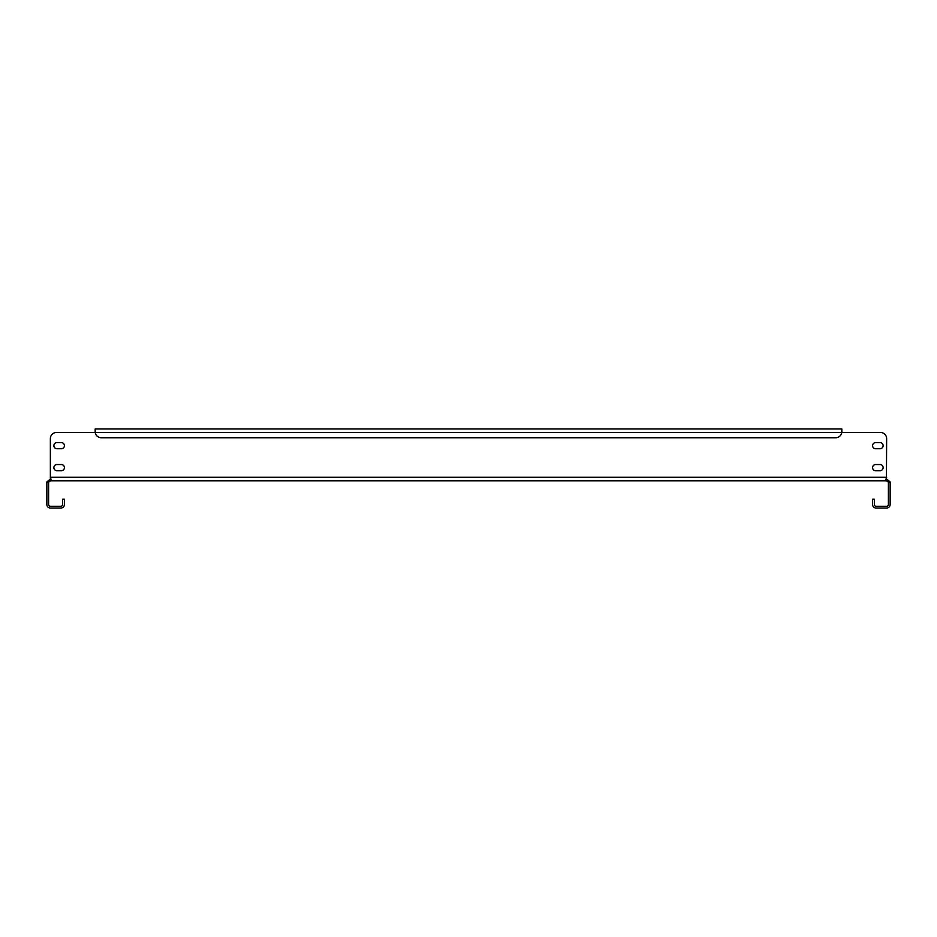 <?xml version="1.0" encoding="UTF-8"?>
<svg xmlns="http://www.w3.org/2000/svg" width="937" height="937" viewBox="0 0 937 937"><rect width="100%" height="100%" fill="white"/><g stroke="black" fill="none" stroke-linecap="round" stroke-linejoin="round"><path stroke-width="1.41" d="M64.419 467.622A3.08 3.08 0 0 0 61.35 464.541L56.958 464.541A3.08 3.08 0 0 0 53.877 467.622A3.08 3.08 0 0 0 56.958 470.702L61.35 470.702A3.08 3.08 0 0 0 64.419 467.622M880.042 448.741A3.08 3.08 0 0 0 883.122 445.661A3.08 3.08 0 0 0 880.042 442.58L875.65 442.58A3.08 3.08 0 0 0 872.581 445.661A3.08 3.08 0 0 0 875.65 448.741L880.042 448.741A3.08 3.08 0 0 0 883.122 445.661A3.08 3.08 0 0 0 880.042 442.58M883.122 467.622A3.08 3.08 0 0 0 880.042 464.541L875.65 464.541A3.08 3.08 0 0 0 872.581 467.622A3.08 3.08 0 0 0 875.65 470.702L880.042 470.702A3.08 3.08 0 0 0 883.122 467.622M61.35 448.741A3.08 3.08 0 0 0 64.419 445.661A3.08 3.08 0 0 0 61.35 442.58L56.958 442.58A3.08 3.08 0 0 0 53.877 445.661A3.08 3.08 0 0 0 56.958 448.741L61.35 448.741A3.08 3.08 0 0 0 64.419 445.661A3.08 3.08 0 0 0 61.35 442.58M890.091 481.911L888.358 482.227A1.757 1.757 0 0 1 888.393 482.555L888.393 504.516A1.757 1.757 0 0 1 886.636 506.273L876.095 506.273A1.757 1.757 0 0 1 874.338 504.516L874.338 499.245L872.581 499.245L872.581 504.516A3.514 3.514 0 0 0 876.095 508.03L886.636 508.03A3.514 3.514 0 0 0 890.15 504.516L890.15 482.555A3.514 3.514 0 0 0 890.091 481.911L886.636 479.041L886.636 480.798L50.364 480.798L50.364 479.041L46.909 481.911L48.642 482.227A1.757 1.757 0 0 0 48.607 482.555L48.607 504.516A1.757 1.757 0 0 0 50.364 506.273L60.905 506.273A1.757 1.757 0 0 0 62.662 504.516L62.662 499.245L64.419 499.245L64.419 504.516A3.514 3.514 0 0 1 60.905 508.03L50.364 508.03A3.514 3.514 0 0 1 46.85 504.516L46.85 482.555A3.514 3.514 0 0 1 46.909 481.911M56.513 432.484L95.164 432.484L56.513 432.484A6.149 6.149 0 0 0 50.364 438.633L50.364 477.929L50.575 480.798L50.973 478.983L50.364 479.041M886.636 479.041L885.98 478.971M885.734 479.99L886.425 480.798L886.425 479.041M50.364 480.798L48.642 482.227M888.358 482.227L886.636 480.798M51.277 480.107L50.575 480.798M886.425 480.798L886.636 438.633A6.149 6.149 0 0 0 880.487 432.484L841.836 432.484L880.487 432.484M886.636 477.929L886.027 478.983M886.636 477.284L50.364 477.284L50.364 438.633M875.65 442.58A3.08 3.08 0 0 0 872.581 445.661A3.08 3.08 0 0 0 875.65 448.741M56.958 442.58A3.08 3.08 0 0 0 53.877 445.661A3.08 3.08 0 0 0 56.958 448.741M95.164 430.727L95.223 432.484A6.149 6.149 0 0 0 101.313 437.755L835.687 437.755A6.149 6.149 0 0 0 841.777 432.484L841.836 428.97L95.164 428.97L95.223 432.484L841.836 432.484L841.836 430.727"/></g></svg>
